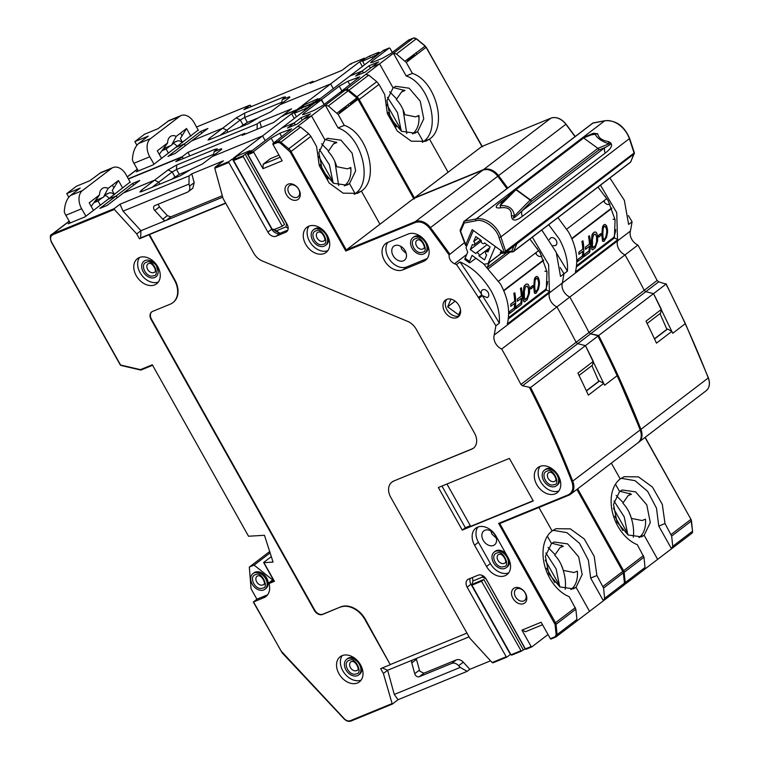 <?xml version="1.0" encoding="UTF-8"?>
<svg xmlns="http://www.w3.org/2000/svg" width="759" height="759" viewBox="0 0 759 759"><rect width="100%" height="100%" fill="white"/><g stroke="black" fill="none" stroke-linecap="round" stroke-linejoin="round"><path stroke-width="1.14" d="M597.997 187.065L608.234 200.793L615.084 219.816L614.382 237.994L576.394 266.988M609.951 204.048L609.401 204.361C607.38 204.883 605.606 203.991 604.069 201.685M637.911 245.062L625.018 254.91A10.55 7.656 52.6 0 1 618.851 249.113A10.55 7.656 52.6 0 1 617.56 240.859L630.444 231.021A10.55 7.656 -127.4 0 0 631.735 239.275A10.55 7.656 -127.4 0 0 637.911 245.062A792.595 574.942 52.6 0 1 657.123 280.469L658.717 281.826L666.023 284.103L653.518 293.657L672.721 333.267L685.225 323.723L672.721 333.267A801.732 581.574 -127.4 0 0 671.857 331.398L656.469 343.144A801.732 581.574 -127.4 0 0 646.004 321.152L661.393 309.397A801.732 581.574 -127.4 0 0 653.518 293.657L645.833 291.665L658.717 281.826M630.568 494.612L629.78 493.217M616.166 495.456L623.234 502.667M614.771 516.262L622.807 530.579M168.451 153.166L166.126 149.011L170.452 145.709M162.17 150.633L166.126 149.011M289.758 97.342L289.426 96.744L289.9 97.228L280.28 104.571L330.658 83.917L333.315 88.661L330.658 83.917L359.709 61.735L364.5 59.771L362.584 61.242L378.893 53.87L349.842 76.042L362.318 70.929L363.4 72.864L362.318 70.929L369.054 65.786L378.646 61.849L371.91 66.991L379.585 63.841L413.285 38.13L408.456 40.113L391.141 53.329L382.498 58.234L372.906 62.172L370.62 62.674L371.957 61.194L372.574 62.304M369.054 65.786L370.383 68.158M362.584 61.242L364.576 64.8M386.862 104.505L401.302 130.244M372.84 58.49L372.176 57.304M374.102 55.834L374.766 57.02M419.053 117.702L418.019 115.861M403.02 109.59L406.777 133.584M643.784 569.895L645.036 567.466L643.964 557.21L637.304 544.677A36.925 24.943 -112.3 0 1 612.731 513.426A36.925 24.943 -112.3 0 1 620.207 478.948L611.327 463.142L620.207 478.948L624.107 476.709L638.452 476.87L652.408 487.022L662.313 504.374L665.007 523.53L671.668 536.063L672.74 546.319L671.497 548.748L658.774 526.082L656.488 508.16L647.664 491.386L635.046 480.675L621.118 478.303M658.774 526.082L665.007 523.53M692.521 530.826L691.762 533.368L644.609 569.278M619.6 491.538L622.276 490.001L635.672 491.879L646.782 504.868L650.283 522.543L644.163 535.313L657.636 559.326L644.163 535.313L641.488 536.85L628.082 534.972L616.972 521.983L613.481 504.308L619.6 491.538L615.483 484.195L619.6 491.538M638.974 537.562A25.322 17.106 67.7 0 0 639.363 537.277A25.322 17.106 -112.3 0 0 645.463 519.165L642.105 520.541L631.384 518.388C629.695 512.448 626.849 507.382 622.854 503.189L628.12 495.618L631.479 494.242L619.98 491.263M639.363 537.277L644.163 535.313L639.363 537.277M629.553 513.274L629.477 513.302A35.161 23.757 -112.3 0 1 633.31 537.258M599.771 248.022L600.217 248.81M610.483 239.844L608.158 242.747M615.577 231.438L615.226 232.501M612.219 238.516L609.894 241.419M609.885 177.986L624.353 200.338L628.623 224.446L632.086 221.799A801.732 581.574 52.6 0 0 628.348 215.584M665.738 283.638L666.023 284.103A801.732 581.574 52.6 0 1 685.225 323.723A801.732 581.574 -127.4 0 1 708.261 377.963L708.109 377.754M548.71 224.692L559.364 239.113C565.493 250.65 568.187 261.333 567.438 271.143L563.975 273.79L562.343 283.012L617.56 240.859A10.55 7.656 -127.4 0 0 625.018 254.91L569.8 297.054A792.595 574.942 52.6 0 1 589.012 332.461L644.23 290.308A792.595 574.942 -127.4 0 0 627.57 259.426A792.595 574.942 -127.4 0 0 625.018 254.91A792.595 574.942 52.6 0 1 644.23 290.308L657.123 280.469M644.23 290.308L645.833 291.665L644.23 290.308M557.941 217.643L568.595 232.064C576.204 246.096 578.472 259.417 575.407 272.026L617.93 239.569L617.56 240.859L616.725 212.586L600.464 185.187M630.444 231.021L632.086 221.799M604.97 196.458L605.473 196.306M613.025 219.19L615.065 219.655M424.907 45.995L426.074 47.314L406.255 62.447L412.393 73.376C435.922 81.071 447.914 127.18 429.49 139.106L425.59 141.345L411.245 141.183L397.289 131.032L387.384 113.679L384.69 94.533L378.997 84.382L376.739 81.678L368.732 75.113L365.734 74.42L379.585 63.841L393.067 87.854L395.733 86.317L409.139 88.196L420.249 101.184L423.75 118.859L417.63 131.63L412.83 133.603C417.488 129.761 419.518 123.717 418.93 115.482L415.571 116.858L404.851 114.704C403.152 108.765 400.306 103.698 396.321 99.505L401.587 91.934L404.936 90.558L393.447 87.579M404.092 90.017L401.587 91.934M412.441 133.878L417.63 131.63L423.256 141.658L429.49 139.106L448.085 172.236L475.21 151.534M422.346 142.312L423.256 141.658C441.681 129.742 429.689 83.632 406.16 75.938L393.437 53.272L396.445 53.965L406.255 62.447M409.186 40.426L408.456 40.113L409.186 40.426M425.078 46.138L405.126 61.09M406.16 75.938L412.393 73.376M407.725 61.327L407.46 60.853L414.765 55.265L415.334 55.511M416.957 54.278L416.084 52.722M371.957 61.194L389.272 47.978L389.993 48.291L389.272 47.978L383.513 50.341L384.234 50.654L383.513 50.341L380.05 52.988L376.787 53.775L378.713 52.305L369.121 56.242L369.851 56.555L369.121 56.242L360.857 60.853L364.32 58.215L350.411 63.917L350.981 64.297L350.411 63.917L341.948 70.378L310.289 83.367L312.983 81.308L243.895 109.647L249.664 105.235L251.504 106.526M249.749 105.188L196.534 127.019L249.664 105.235L250.546 105.482M379.443 52.627L378.713 52.305L379.642 52.988M365.051 58.528L364.32 58.215L365.088 58.604M312.983 81.308L313.505 82.048M389.993 48.291L392.318 52.428M389.623 91.773L396.701 98.983M401.312 131.146L397.498 112.721L387.451 97.342M359.709 61.735L362.366 66.479M388.238 112.579L396.274 126.895M413.892 199.038L414.414 197.938L448.085 172.236L429.49 139.106L423.256 141.658L417.63 131.63L414.955 133.176L401.549 131.288L390.439 118.3L386.938 100.624L393.067 87.854L379.585 63.841L371.91 66.991L365.174 72.133L355.582 76.071L362.318 70.929L349.842 76.042L320.791 98.224L315.981 100.197L317.907 98.727L301.598 106.089L330.658 83.917L280.28 104.571L270.659 111.915L259.142 117.322L248.572 123.689L210.196 139.438L208.023 140.017L209.247 138.461L222.719 128.186L191.534 140.975L175.177 153.46L167.986 156.411L184.333 143.925L176.183 147.265L184.333 143.925L200.689 131.44L207.89 128.489L191.534 140.975L222.719 128.186L236.182 117.901L244.825 112.996L283.202 97.256L285.498 96.886L282.234 99.695L281.542 103.717M289.426 96.744L282.234 99.695M258.553 117.768L247.339 122.37L239.759 127.313M244.825 112.996L244.607 117.503L281.788 102.256M247.339 122.37L244.607 117.503L240.29 119.96L236.182 117.901M220.091 135.377L226.818 130.235L222.719 128.186L226.818 130.235L240.29 119.96L243.013 124.827M226.818 130.235L227.899 132.17L226.818 130.235M200.689 131.44L201.685 133.223M184.333 143.925L185.338 145.7L184.333 143.925M171.932 144.58L173.356 143.498M198.213 130.074L153.09 164.893L136.307 171.781L138.043 170.452M613.395 508.188L627.845 533.928M627.854 534.82L624.211 516.832L613.984 501.016M242.292 125.377L242.823 126.051M671.857 331.398L667.588 329.017L666.886 329.302L660.007 313.628M190.803 136.108L186.543 128.508L176.221 136.383A10.55 7.125 67.7 0 0 171.325 135.984A10.55 7.125 67.7 0 0 167.616 142.958L157.293 150.832L161.563 158.432M154.001 164.2L149.76 156.771A14.07 9.506 -112.3 0 1 150.557 138.603L179.627 116.412A14.07 9.506 -112.3 0 1 181.116 115.558L169.039 120.51L157.91 128.755L144.476 134.267L134.855 141.61L148.29 136.098L138.565 143.527C134.846 146.876 132.787 152.341 132.398 159.902A14.07 9.506 -112.3 0 0 133.935 163.27L138.318 170.955M181.116 115.558A14.07 9.506 -112.3 0 1 194.228 122.835L198.355 130.339M181.999 135.87L180.49 133.129M134.855 141.61L136.876 145.206M176.221 136.383L171.506 145.282L165.272 147.834A10.55 7.125 67.7 0 0 164.712 146.914M159.276 154.371L167.616 142.958M186.543 128.508L180.357 138.517L182.54 142.417M172.91 142.929L176.505 141.459A7.03 4.753 -112.3 0 1 177.255 141.032A7.03 4.753 -112.3 0 1 182.283 142.607M177.151 146.534A7.03 4.753 67.7 0 0 172.663 143.366M526.917 304.757L526.755 303.761M549.412 239.493L550.911 237.719C552.931 237.197 554.706 238.089 556.243 240.394C557.391 242.861 557.087 244.607 555.341 245.622L553.102 245.631M555.949 245.271L555.341 245.622M478.36 297.452L481.823 294.815C480.77 292.395 481.092 290.697 482.8 289.71C484.821 289.188 486.595 290.08 488.132 292.386C489.28 294.853 488.976 296.598 487.231 297.613L482.373 295.659L478.91 298.306L478.36 297.452A801.732 581.574 -127.4 0 0 456.51 264.587L459.973 261.94C472.25 267.206 482.677 276.931 491.253 291.105C497.382 302.642 500.077 313.325 499.337 323.135L495.874 325.782L494.232 335.004L549.45 292.851A10.55 7.656 -127.4 0 0 556.907 306.902A792.595 574.942 52.6 0 1 576.128 342.3L589.012 332.461A792.595 574.942 -127.4 0 0 572.352 301.57A792.595 574.942 -127.4 0 0 569.8 297.054A10.55 7.656 52.6 0 1 562.343 283.012A10.55 7.656 -127.4 0 0 563.633 291.266A10.55 7.656 -127.4 0 0 569.8 297.054L556.907 306.902A10.55 7.656 52.6 0 1 550.74 301.105A10.55 7.656 52.6 0 1 549.45 292.851L548.615 264.578L532.353 237.178M357.593 98.907L350.506 104.325L350.468 105.027M317.907 98.727L318.211 99.277M527.885 271.959L528.359 272.083M528.273 272.149L527.277 272.424M526.936 272.69L526.404 273.572M345.772 89.932A0.702 0.474 -112.3 0 1 345.943 89.534L365.734 74.42M340.952 91.839A0.702 0.474 -112.3 0 1 341.123 91.516L359.775 76.82L347.888 81.26L349.89 84.818M321.892 100.283L321.161 99.97L324.207 104.419L321.892 100.283A0.702 0.474 -112.3 0 1 321.93 99.382L339.245 86.165L347.888 81.26M301.778 107.645L301.74 108.546L301.01 108.233L292.756 112.844L296.219 110.197L296.94 110.52A0.702 0.474 -112.3 0 1 296.987 109.619L300.45 106.972L303.704 106.175L301.778 107.645L311.38 103.708L319.634 99.097L316.171 101.744A0.702 0.474 67.7 0 0 316.01 102.076M221.656 149.324L221.324 148.736L221.799 149.219L212.178 156.563L262.548 135.899L265.214 140.652L262.548 135.899L291.598 113.727L296.399 111.763L294.473 113.224L304.065 109.296L310.792 105.852L281.731 128.034L294.207 122.92L295.289 124.855L294.207 122.92L300.943 117.778L310.535 113.841L303.799 118.983L311.475 115.833L324.956 139.846L327.632 138.309L341.028 140.187L352.138 153.176L355.639 170.851L349.519 183.621L355.146 193.649C373.57 181.733 361.578 135.624 338.049 127.929L325.336 105.254L345.174 90.122L340.355 92.105L341.076 92.418L340.355 92.105L323.03 105.321L314.387 110.226L304.795 114.163L302.509 114.666L303.847 113.186L321.161 99.97L315.402 102.332L316.133 102.645L315.402 102.332L311.94 104.979L308.685 105.767L310.611 104.296L311.541 104.979L311.38 103.708M313.97 103.433L313.296 102.247M315.649 102.218L315.222 101.459M301.788 106.962L302.054 107.436M300.45 106.972L301.124 108.176M283.069 115.321L282.87 116.288L282.301 115.909L273.838 122.37L242.178 135.358L244.872 133.299L175.784 161.629L181.562 157.227L182.445 157.474L182.331 156.639L188.099 152.236L257.187 123.897L259.872 121.848L291.541 108.86L283.069 115.321L296.987 109.619M259.872 121.848L261.419 127.465M257.13 129.22L257.187 123.897M188.099 152.236L189.731 155.918M183.393 158.517L182.445 157.474L183.393 158.517M174.2 178.251L173.849 177.625M347.983 104.714L348.846 106.269L347.983 104.714M647.133 323.457L660.577 313.192L661.393 309.397M667.588 329.017L654.533 338.979M666.886 329.302L654.448 338.799M653.518 293.657L598.68 335.506L590.616 333.818L645.833 291.665L653.518 293.657M589.012 332.461L590.616 333.818L589.012 332.461M483.379 263.648L500.485 284.056C508.094 298.088 510.361 311.408 507.297 324.017L549.82 291.56L549.45 292.851L562.343 283.012L563.975 273.79A801.732 581.574 -127.4 0 0 560.237 267.576A801.732 581.574 52.6 0 1 563.975 273.79L560.512 276.437L556.243 252.33L541.774 229.977M567.438 271.143A801.732 581.574 -127.4 0 0 556.745 253.61M617.93 239.569L614.382 237.994M426.074 47.314L482.477 146.848L481.756 146.534L472.904 153.29M358.314 99.998L356.284 97.56M543.008 292.006L542.486 291.75M522.553 276.513L523.074 275.631M523.435 275.356L524.422 275.081M606.792 232.69L605.739 237.558L604.373 239.559L603.329 239.398L602.883 235.679A45.853 33.263 -127.4 0 0 602.855 233.203L603.225 228.431L604.268 226.467L605.625 226.59L606.764 230.214A45.853 33.263 52.6 0 1 606.792 232.69M607.494 229.294A45.853 33.263 52.6 0 1 607.542 232.472L606.583 237.225L604.031 241.371L602.665 241.182L602.124 236.609A45.853 33.263 -127.4 0 0 602.086 233.421L602.561 227.377L603.965 224.73L604.932 224.389L606.479 225.556L607.494 229.294M598.823 237.007A45.853 33.263 -127.4 0 0 598.737 235.243L600.843 233.639A45.853 33.263 52.6 0 1 600.919 235.394L598.823 237.007M595.246 234.057L596.498 236.514A45.711 33.159 52.6 0 1 596.555 241.817L595.341 245.736L592.931 247.576M596.612 236.495A45.853 33.263 52.6 0 1 596.678 241.808L595.464 245.717L593.604 247.462L592.703 247.178L592.466 245.015A45.853 33.263 -127.4 0 0 592.399 239.711L593.5 235.072L595.36 234.047L596.498 236.514M595.246 247.776L592.532 249.844L591.707 248.591L591.565 245.707A45.853 33.263 -127.4 0 0 591.498 240.404L591.982 235.062L594.344 232.074L595.891 232.083L596.716 233.013L597.513 235.812A45.853 33.263 52.6 0 1 597.58 241.115L595.246 247.776M588.633 236.438A45.853 33.263 52.6 0 1 589.496 244.123L585.597 247.102A45.853 33.263 52.6 0 1 585.597 249.227L589.506 246.248A45.853 33.263 52.6 0 1 589.098 250.897L584.591 254.341A45.853 33.263 52.6 0 1 584.193 256.523L589.601 252.386A45.853 33.263 52.6 0 0 589.534 235.745L588.633 236.438M582.02 241.485A45.853 33.263 52.6 0 1 582.884 249.17L578.975 252.149A45.853 33.263 52.6 0 1 578.984 254.274L582.884 251.295A45.853 33.263 52.6 0 1 582.485 255.954L577.979 259.388A45.853 33.263 52.6 0 1 577.58 261.57L582.988 257.434A45.853 33.263 52.6 0 0 582.921 240.802L582.02 241.485M566.821 229.085L606.887 198.497M604.97 226.258L606.356 228.241L606.65 230.233A45.711 33.159 52.6 0 1 606.678 232.709L605.606 237.576L603.547 239.787M603.898 241.39L602.532 241.201L602.01 236.618A45.711 33.159 -127.4 0 0 601.972 233.44L602.447 227.396L603.016 225.784L604.847 224.417M598.813 236.931L598.699 237.017A45.711 33.159 -127.4 0 0 598.623 235.262L600.73 233.649A45.711 33.159 52.6 0 1 600.73 233.725M593.083 249.654L591.944 249.597L591.441 245.717A45.711 33.159 -127.4 0 0 591.384 240.413L592.343 233.933L594.231 232.093L595.777 232.093M585.597 249.151L585.474 249.246A45.711 33.159 -127.4 0 0 585.474 247.121L589.382 244.132A45.711 33.159 -127.4 0 0 588.519 236.457L589.42 235.764A45.711 33.159 52.6 0 1 589.43 235.821M584.212 256.419L584.06 256.542A45.711 33.159 -127.4 0 0 584.458 254.36L588.975 250.916A45.711 33.159 -127.4 0 0 589.382 246.333M578.984 254.199L578.861 254.293A45.711 33.159 -127.4 0 0 578.861 252.168L582.77 249.18A45.711 33.159 -127.4 0 0 581.906 241.504L582.808 240.812A45.711 33.159 52.6 0 1 582.817 240.869M577.599 261.466L577.447 261.589A45.711 33.159 -127.4 0 0 577.846 259.407L582.362 255.963A45.711 33.159 -127.4 0 0 582.77 251.381M576.536 265.754L613.832 237.282A45.711 33.159 52.6 0 0 615.71 229.616M611.849 208.345L571.916 238.829M604.468 200.348A5.626 4.08 -127.4 0 0 604.297 201.505M611.669 208.004L571.764 238.468M553.254 484.897L554.174 484.631C561.081 484.422 553.007 467.667 547.6 470.988L546.67 471.254C540.18 473.512 546.594 486.585 553.254 484.897M552.751 469.242A9.848 7.144 -127.4 0 0 545.417 469.385L544.45 470.115A9.848 7.144 52.6 0 1 557.144 475.191A9.848 7.144 52.6 0 1 556.404 485.769A9.848 7.144 52.6 0 1 543.71 480.694A9.848 7.144 52.6 0 1 544.45 470.115M556.404 485.769L557.362 485.039A9.848 7.144 -127.4 0 0 559.43 477.999M575.683 621.887L576.925 619.458L575.853 609.202L569.193 596.669A36.925 24.943 -112.3 0 1 544.62 565.417A36.925 24.943 -112.3 0 1 552.097 530.939L538.937 507.486L552.097 530.939L555.996 528.7L570.341 528.862L584.297 539.013L594.212 556.366L596.897 575.512L603.566 588.054L604.629 598.31L603.386 600.739L590.663 578.073L588.377 560.151L579.563 543.378L566.935 532.666L553.007 530.294M590.663 578.073L596.897 575.512M624.41 582.817L623.651 585.36L576.498 621.27M551.489 543.529L554.165 541.992L567.571 543.871L578.681 556.859L582.172 574.535L576.053 587.305L589.534 611.318L576.053 587.305L573.377 588.842L559.981 586.963L548.871 573.975L545.37 556.3L551.489 543.529L547.372 536.186L551.489 543.529M562.457 546.603L561.669 545.209M548.055 547.438L555.123 554.658M546.66 568.244L554.696 582.57M545.285 560.18L559.734 585.92M559.744 586.811L556.1 568.823L545.882 553.007M561.442 565.256L561.366 565.294A35.161 23.757 -112.3 0 1 565.199 589.25M570.872 589.553A25.322 17.106 67.7 0 0 571.261 589.269A25.322 17.106 -112.3 0 0 577.352 571.157L573.994 572.533L563.273 570.379C561.584 564.44 558.738 559.374 554.744 555.18L560.009 547.609L563.368 546.224L551.869 543.245M571.261 589.269L576.053 587.305L571.261 589.269M294.473 113.224L296.465 116.791M318.752 156.496L333.201 182.236M304.729 110.482L304.065 109.296M305.991 107.825L306.655 109.011M350.943 169.693L349.908 167.843M334.909 161.582L338.666 185.566M300.943 117.778L302.272 120.15M344.33 185.87L349.519 183.621L344.719 185.585C349.377 181.743 351.417 175.708 350.819 167.473L347.461 168.849L336.74 166.695C335.042 160.756 332.205 155.69 328.211 151.496L333.476 143.925L336.835 142.55L325.336 139.571M335.981 142.009L333.476 143.925M357.935 99.325L338.153 114.429L344.292 125.368C367.811 133.062 379.804 179.171 361.388 191.097L379.974 224.228L407.109 203.516M354.235 194.304L361.388 191.097L357.489 193.336L343.144 193.175L329.188 183.023L319.273 165.671L316.588 146.515L310.886 136.373L308.628 133.66L300.63 127.104L297.632 126.411L325.336 105.254L328.334 105.956L338.153 114.429M356.796 97.987L337.024 113.082M338.049 127.929L344.292 125.368M339.615 113.319L339.349 112.835L346.654 107.256L347.224 107.503M301.74 108.546L301.01 108.233L310.611 104.296L311.332 104.609M100.349 205.158L98.015 201.002L102.351 197.701M94.059 202.625L98.015 201.002M69.932 222.444L68.196 223.772L84.989 216.884L108.072 199.256L116.231 195.917L108.072 199.256L130.102 182.065M103.822 196.572L105.245 195.49M181.638 157.179L128.423 179.01L181.562 157.227L182.445 157.474M244.872 133.299L245.404 134.03M282.87 116.288L282.301 115.909L296.219 110.197L296.94 110.52M321.522 143.764L328.59 150.975M333.21 183.137L329.387 164.712L319.34 149.333M291.598 113.727L294.264 118.47M320.127 164.57L328.163 178.887M466.709 254.483L454.537 263.771C450.694 261.808 448.882 258.847 449.1 254.891L429.641 228.241C425.144 222.909 420.391 220.983 415.382 222.482L345.781 251.03L346.313 249.929L379.974 224.228L361.388 191.097L355.146 193.649L349.519 183.621L346.844 185.158L333.438 183.28L322.328 170.291L318.837 152.616L324.956 139.846L311.475 115.833L303.799 118.983L297.073 124.125L287.471 128.062L294.207 122.92L281.731 128.034L252.681 150.206L247.87 152.179L249.796 150.718L240.214 154.646L233.497 158.081L262.548 135.899L212.178 156.563L202.558 163.906L191.04 169.314L180.471 175.68L142.085 191.42L139.922 192.008L141.136 190.452L154.608 180.177L123.423 192.966L107.076 205.442L99.875 208.393L132.578 183.431L139.779 180.481L123.423 192.966L154.608 180.177L168.071 169.893L176.724 164.988L215.101 149.248L217.387 148.878L214.123 151.686L213.431 155.709M190.443 169.76L179.228 174.361L171.648 179.295M176.724 164.988L176.505 169.494L213.687 154.248M179.228 174.361L176.505 169.494L172.179 171.951L168.071 169.893M151.98 187.369L158.716 182.226L154.608 180.177L158.716 182.226L172.179 171.951L174.912 176.809M158.716 182.226L159.798 184.162L158.716 182.226M132.578 183.431L133.584 185.205M116.231 195.917L117.228 197.691L116.231 195.917M221.324 148.736L214.123 151.686M174.181 177.369L174.712 178.042M529.886 239.057L540.133 252.785L546.983 271.807L546.281 289.985L508.283 318.979M541.841 256.039L541.3 256.343C539.279 256.874 537.495 255.982 535.958 253.677M501.69 349.045A792.595 574.942 -127.4 0 1 504.242 353.561A792.595 574.942 -127.4 0 1 520.911 384.452L576.128 342.3L577.722 343.656L590.616 333.818L597.627 335.63L597.912 336.095L585.407 345.649L577.722 343.656L576.128 342.3A792.595 574.942 -127.4 0 0 559.459 311.418A792.595 574.942 -127.4 0 0 556.907 306.902L501.69 349.045A10.55 7.656 52.6 0 1 494.232 335.004M597.627 335.63L597.912 336.095A801.732 581.574 52.6 0 1 617.114 375.714L604.61 385.259L617.114 375.714A801.732 581.574 -127.4 0 1 640.15 429.955L708.261 377.963A14.07 10.199 -127.4 0 1 706.107 390.79L638.774 442.193A14.07 10.199 -127.4 0 0 640.919 429.366A801.732 581.574 -127.4 0 0 598.68 335.506M548.017 634.533L531.879 646.858A0.702 0.474 -112.3 0 1 531.148 646.545L521.936 630.131L541.129 622.257L550.341 638.67L555.161 636.697L556.138 634.752L555.076 624.496L498.625 523.387L568.225 494.849A0.702 0.474 67.7 0 0 568.956 495.162A14.07 10.199 -127.4 0 0 570.664 494.185A14.07 10.199 -127.4 0 0 572.808 481.358A801.732 581.574 -127.4 0 0 530.579 387.498L585.407 345.649L604.61 385.259A801.732 581.574 -127.4 0 0 603.747 383.39L588.358 395.135A801.732 581.574 -127.4 0 0 577.893 373.143L593.282 361.388A801.732 581.574 -127.4 0 0 585.407 345.649L577.722 343.656L522.505 385.8L520.911 384.452M536.86 248.44L537.372 248.297M544.915 271.181L546.954 271.646M547.476 283.43L547.125 284.492M544.108 290.507L541.784 293.41M531.661 300.014L532.106 300.801M542.372 291.836L540.047 294.739M503.027 566.821L503.957 566.556C510.864 566.347 502.79 549.592 497.382 552.913L496.452 553.178C489.963 555.427 496.377 568.51 503.027 566.821M505.892 553.681A9.848 7.144 -127.4 0 0 495.191 551.309L494.232 552.04A9.848 7.144 52.6 0 1 506.917 557.115A9.848 7.144 52.6 0 1 506.177 567.694A9.848 7.144 52.6 0 1 493.492 562.618A9.848 7.144 52.6 0 1 494.232 552.04M506.177 567.694L507.145 566.964A9.848 7.144 -127.4 0 0 509.213 559.924M421.624 252.443L422.554 252.178C429.461 251.969 421.378 235.214 415.97 238.535L415.05 238.8C408.56 241.058 414.964 254.132 421.624 252.443M421.122 236.789A9.848 7.144 -127.4 0 0 413.788 236.931L412.82 237.662A9.848 7.144 52.6 0 1 425.514 242.738A9.848 7.144 52.6 0 1 424.774 253.316A9.848 7.144 52.6 0 1 412.08 248.25A9.848 7.144 52.6 0 1 412.82 237.662M424.774 253.316L425.733 252.586A9.848 7.144 -127.4 0 0 427.81 245.546M603.747 383.39L599.477 381.009L598.775 381.293L591.897 365.62M322.214 244.607L323.135 244.341C330.042 244.132 321.968 227.377 316.56 230.698L315.63 230.964C309.15 233.212 315.554 246.296 322.214 244.607M321.712 228.943A9.848 7.144 -127.4 0 0 314.378 229.095L313.41 229.825A9.848 7.144 52.6 0 1 326.104 234.901A9.848 7.144 52.6 0 1 325.364 245.48A9.848 7.144 52.6 0 1 312.67 240.404A9.848 7.144 52.6 0 1 313.41 229.825M325.364 245.48L326.323 244.74A9.848 7.144 -127.4 0 0 328.4 237.709M261.76 588.367L262.69 588.102C269.597 587.893 261.523 571.138 256.115 574.459L255.185 574.724C248.696 576.982 255.109 590.056 261.76 588.367M264.91 589.24L265.878 588.51A9.848 7.144 -127.4 0 0 266.618 577.931A9.848 7.144 -127.4 0 0 253.923 572.855L252.965 573.586A9.848 7.144 52.6 0 1 265.65 578.662A9.848 7.144 52.6 0 1 264.91 589.24A9.848 7.144 52.6 0 1 252.225 584.174A9.848 7.144 52.6 0 1 252.965 573.586M122.692 188.099L118.432 180.5L108.11 188.374A10.55 7.125 67.7 0 0 103.215 187.976A10.55 7.125 67.7 0 0 99.505 194.94L89.192 202.824L93.452 210.423M85.9 216.192L81.659 208.763A14.07 9.506 -112.3 0 1 82.446 190.594L111.526 168.403A14.07 9.506 -112.3 0 1 113.006 167.549L100.928 172.502L89.799 180.746L76.374 186.259L66.754 193.602L80.179 188.09L70.454 195.518C66.735 198.867 64.676 204.323 64.287 211.894A14.07 9.506 -112.3 0 0 65.824 215.262L70.217 222.937M113.006 167.549A14.07 9.506 -112.3 0 1 126.117 174.826L130.254 182.331M113.888 187.852L112.379 185.12M66.754 193.602L68.775 197.198M108.11 188.374L103.395 197.264L97.161 199.826A10.55 7.125 67.7 0 0 96.602 198.905M91.175 206.363L99.505 194.94M118.432 180.5L112.247 190.509L114.429 194.408M104.808 194.921L108.404 193.45A7.03 4.753 -112.3 0 1 109.144 193.023A7.03 4.753 -112.3 0 1 114.173 194.598M109.04 198.526A7.03 4.753 67.7 0 0 104.552 195.357M151.212 318.666A3.52 2.372 -112.3 0 1 151.259 319.387M150.016 315.478L150.538 316.693M152.739 275.972L153.669 275.707C160.576 275.498 152.493 258.743 147.085 262.064L146.164 262.329C139.675 264.578 146.079 277.661 152.739 275.972M156.629 266.267A9.848 7.144 52.6 0 1 154.694 277.528A9.848 7.144 52.6 0 1 143.195 271.769A9.848 7.144 52.6 0 1 145.14 260.508A9.848 7.144 52.6 0 1 156.629 266.267M446.681 299.397A10.55 7.656 -127.4 0 0 446.918 309.7A10.55 7.656 -127.4 0 0 459.252 315.858M459.005 305.554A10.55 7.656 52.6 0 1 458.208 316.892A10.55 7.656 52.6 0 1 444.613 311.456A10.55 7.656 52.6 0 1 445.41 300.118A10.55 7.656 52.6 0 1 459.005 305.554M495.219 535.399A8.795 6.376 52.6 0 1 495.067 544.393A8.795 6.376 52.6 0 1 483.227 540.313A8.795 6.376 52.6 0 1 484.46 530.494A8.795 6.376 52.6 0 1 495.219 535.399M490.807 530.93L491.889 534.042L496.32 538.15M298.866 189.503A9.146 6.632 52.6 0 1 297.063 199.959A9.146 6.632 52.6 0 1 286.39 194.617A9.146 6.632 52.6 0 1 288.192 184.152A9.146 6.632 52.6 0 1 298.866 189.503M288.989 193.147A7.03 5.104 -127.4 0 0 298.05 196.771A7.03 5.104 -127.4 0 0 298.581 189.209A7.03 5.104 -127.4 0 0 289.521 185.585A7.03 5.104 -127.4 0 0 288.989 193.147M525.399 593.177A9.146 6.632 52.6 0 1 523.596 603.642A9.146 6.632 52.6 0 1 512.923 598.301A9.146 6.632 52.6 0 1 514.725 587.836A9.146 6.632 52.6 0 1 525.399 593.177M515.522 596.83A7.03 5.104 -127.4 0 0 524.583 600.445A7.03 5.104 -127.4 0 0 525.114 592.893A7.03 5.104 -127.4 0 0 516.054 589.269A7.03 5.104 -127.4 0 0 515.522 596.83M405.126 250.755A8.795 6.376 52.6 0 1 404.974 259.758A8.795 6.376 52.6 0 1 393.134 255.679A8.795 6.376 52.6 0 1 394.357 245.859A8.795 6.376 52.6 0 1 405.126 250.755M400.714 246.296L401.796 249.407L406.226 253.515M408.238 234.019A15.825 11.48 52.6 0 1 426.71 243.269A15.825 11.48 52.6 0 1 425.514 260.271A15.825 11.48 52.6 0 1 423.588 261.371L402.963 269.834A15.825 11.48 52.6 0 1 385.278 261.874A15.825 11.48 52.6 0 1 385.686 243.573A15.825 11.48 52.6 0 1 387.612 242.472L408.238 234.019M327.29 235.432A15.825 11.48 52.6 0 1 326.104 252.434A15.825 11.48 52.6 0 1 305.706 244.284A15.825 11.48 52.6 0 1 306.902 227.273A15.825 11.48 52.6 0 1 327.29 235.432M309.036 226.087A15.825 11.48 -127.4 0 0 309.558 241.343A15.825 11.48 -127.4 0 0 327.812 250.679M558.33 475.722A15.825 11.48 52.6 0 1 557.144 492.724A15.825 11.48 52.6 0 1 536.746 484.574A15.825 11.48 52.6 0 1 537.941 467.572A15.825 11.48 52.6 0 1 558.33 475.722M540.076 466.387A15.825 11.48 -127.4 0 0 540.598 481.633A15.825 11.48 -127.4 0 0 558.852 490.969M487.838 297.262L487.231 297.613M158.214 204.18L159.409 206.96L167.369 215.66L170.822 216.827L222.302 195.708M222.71 197.179L166.212 220.347A3.52 2.552 52.6 0 1 162.749 219.19L154.789 210.49A3.52 2.552 52.6 0 1 154.143 209.598A3.52 2.552 52.6 0 1 154.409 205.812A3.52 2.552 52.6 0 1 154.836 205.575L187.369 192.226A7.03 5.104 -127.4 0 0 188.223 191.742A7.03 5.104 -127.4 0 0 189.57 186.164L189 184.076L123.043 211.135L140.956 230.708L140.614 237.918L139.457 238.8L149.438 234.569L174.779 279.739A21.1 15.303 52.6 0 1 173.194 302.414A21.1 15.303 52.6 0 1 172.995 302.556M360.572 664.903A15.825 11.48 52.6 0 1 359.377 681.905A15.825 11.48 52.6 0 1 338.988 673.755A15.825 11.48 52.6 0 1 340.174 656.744A15.825 11.48 52.6 0 1 360.572 664.903M342.318 655.558A15.825 11.48 -127.4 0 0 342.831 670.814A15.825 11.48 -127.4 0 0 361.085 680.149M157.825 266.798A15.825 11.48 52.6 0 1 156.629 283.8A15.825 11.48 52.6 0 1 136.231 275.65A15.825 11.48 52.6 0 1 137.426 258.639A15.825 11.48 52.6 0 1 157.825 266.798M139.561 257.453A15.825 11.48 -127.4 0 0 140.083 272.709A15.825 11.48 -127.4 0 0 158.337 282.044M416.245 658.518L419.755 671.155L423.854 673.214L456.387 659.865C458.702 659.116 461.007 659.894 463.303 662.19L469.821 669.315L467.127 671.373L460.229 667.408L458.683 665.719A7.03 5.104 -127.4 0 0 451.766 663.394L419.243 676.734A3.52 2.552 52.6 0 1 415.135 674.675A3.52 2.552 52.6 0 1 414.727 673.688L411.767 662.939A3.52 2.552 52.6 0 1 412.441 660.15A3.52 2.552 52.6 0 1 412.868 659.903L469.062 636.858M579.022 375.449L592.475 365.183L593.282 361.388M599.477 381.009L586.422 390.97M598.775 381.293L586.337 390.79M530.579 387.498L522.505 385.8M568.225 494.849C572.732 492.449 573.946 488.075 571.897 481.737C559.478 449.954 545.351 418.579 529.516 387.621M345.781 251.03L290.204 151.99L280.175 142.986L277.794 142.426A0.702 0.474 -112.3 0 1 277.841 141.525L297.632 126.411M277.794 142.426L272.965 144.409A0.702 0.474 -112.3 0 1 273.012 143.508L291.665 128.812L279.786 133.252L281.779 136.81M249.796 150.718L250.109 151.269M279.113 232.709L274.91 230.793M280.166 157.227L263.212 164.181L270.517 158.603L278.989 155.13M263.212 164.181L262.993 168.688L253.781 152.274A0.702 0.474 -112.3 0 1 253.819 151.373L271.143 138.157L279.786 133.252M272.965 144.409L282.177 160.823L262.993 168.688M245.195 154.238L284.597 224.455L282.291 226.21L243.222 156.601L243.269 155.699L245.195 154.238L251.533 151.088L248.07 153.735A0.702 0.474 67.7 0 0 248.022 154.637L287.082 224.247A7.03 5.104 52.6 0 1 286.56 231.808A7.03 5.104 52.6 0 1 285.697 232.292L276.105 236.229A7.03 5.104 52.6 0 1 267.899 232.121L228.829 162.502A0.702 0.474 -112.3 0 1 228.876 161.601L232.339 158.963L233.943 159.428M233.677 158.954L235.603 158.166L233.677 159.637L233.63 160.538L272.699 230.148L282.291 226.21M525.351 648.831L521.319 651.184L520.598 650.871L510.997 654.808L511.727 655.121L510.997 654.808L471.937 585.198L474.242 583.434L483.844 579.496L481.529 581.261L471.937 585.198M521.319 651.184L481.529 581.261M523.245 649.713L483.844 579.496M482.307 575.474L482.477 577.068L472.876 580.996L472.506 577.485M470.238 578.415A7.03 5.104 -127.4 0 0 470.988 584.221L510.39 654.448L506.927 657.085A0.702 0.474 -112.3 0 1 506.206 656.772L467.136 587.162A7.03 5.104 52.6 0 1 467.667 579.601A7.03 5.104 52.6 0 1 468.521 579.117L478.123 575.18A7.03 5.104 52.6 0 1 486.329 579.288L525.389 648.907A0.702 0.474 67.7 0 0 526.12 649.22L531.717 646.924M525.162 648.926L485.921 578.624M482.477 577.068L485.76 578.709M467.136 587.162L470.988 584.221L472.326 584.221L472.876 580.996M472.326 584.221L472.591 584.696M392.014 482.069A14.07 10.199 52.6 0 1 392.204 481.918L391.824 482.212A14.07 10.199 52.6 0 0 390.762 497.335L469.745 638.072L492.136 662.541L493.018 662.797L506.775 657.152M506.206 656.772L492.136 662.541L493.018 662.797M467.127 671.373L398.048 699.703L392.27 704.115L383.39 673.489L387.621 670.254L412.868 659.903M382.299 667.948L387.621 670.254L394.272 694.457L460.229 667.408M383.39 673.489L380.657 668.622L390.259 664.685L364.908 619.524L365.297 619.23L390.259 664.685M340.668 606.896L322.537 614.467A7.03 5.104 52.6 0 1 314.321 610.35L151.107 319.501L151.487 319.207L314.71 610.065A7.03 5.104 -127.4 0 0 322.917 614.173L340.668 606.896A21.1 15.303 52.6 0 1 365.297 619.23M340.279 607.191A21.1 15.303 52.6 0 1 364.908 619.524M151.107 319.501A7.03 5.104 52.6 0 1 152.493 311.456L170.244 304.179A21.1 15.303 52.6 0 0 172.805 302.708A21.1 15.303 52.6 0 0 174.399 280.033L149.049 234.863M225.746 203.279L149.438 234.569M225.622 203.051L140.614 237.918M189 184.076L189.076 175.889L191.771 173.83L223.431 160.851L214.968 167.312L214.769 168.28L223.08 198.526L253.696 253.089A14.07 10.199 52.6 0 0 262.282 260.963L407.668 321.389A14.07 10.199 52.6 0 1 416.245 329.264L474.498 433.076A14.07 10.199 52.6 0 1 473.436 448.189A14.07 10.199 52.6 0 1 471.728 449.167L393.921 480.94L472.117 448.873A14.07 10.199 -127.4 0 0 473.635 448.038M392.204 481.918A14.07 10.199 52.6 0 1 393.921 480.94M391.824 482.212A14.07 10.199 52.6 0 1 393.532 481.234M390.638 664.4L466.946 633.101M151.828 311.807A7.03 5.104 -127.4 0 0 151.487 319.207M490.551 660.814L469.821 669.315M394.272 694.457L398.048 699.703M392.27 704.115L391.701 703.735L350.354 720.689A0.702 0.474 67.7 0 0 351.075 721.003L392.128 704.172M273.174 579.544L269.189 582.58L269.009 583.538A16.252 11.793 52.6 0 1 265.916 596.536A16.252 11.793 52.6 0 1 263.933 597.675L253.534 601.934L281.086 651.032L344.207 718.678C346.246 720.689 348.296 721.363 350.354 720.689M253.534 601.934L256.903 599.193L267.623 594.8M140.851 370.003L140.453 369.642L152.322 364.775L248.535 536.234L264.455 535.294L273.079 562.096L263.942 562.637L274.426 581.318L273.99 580.616L274.426 581.318L269.009 583.538M271.314 556.603L263.752 562.372M120.491 364.927L121.023 365.354M139.457 238.8L136.724 233.933L114.334 209.465L52.769 234.721C50.36 236.125 49.942 238.544 51.527 241.96L120.586 365.022L140.453 369.642A0.702 0.474 67.7 0 0 141.183 369.956L152.597 365.278L141.108 370.003M149.428 260.337L156.041 264.549L158.157 271.779M114.334 209.465L114.22 208.63L119.998 204.228L123.043 211.135M136.724 233.933L140.956 230.708L166.212 220.347L170.822 216.827M119.998 204.228L189.076 175.889M191.771 173.83L194.19 182.644L192.833 188.213L188.223 191.742M272.149 229.18L271.741 229.18A7.03 5.104 -127.4 0 0 279.957 233.288L287.841 230.062M232.339 158.963L271.741 229.18L267.899 232.121M276.105 236.229L279.957 233.288L276.371 230.821L285.963 226.884L288.173 228.402M276.371 230.821L273.088 229.171M286.703 223.563L285.963 226.884M286.513 223.668L247.111 153.451M449.1 254.891L464.489 242.605M357.963 99.306L413.646 198.526L414.376 198.839L413.646 198.526L404.794 205.281M477.572 259.417L475.77 258.288M495.874 325.782A801.732 581.574 -127.4 0 0 478.91 298.306M499.337 323.135A801.732 581.574 -127.4 0 0 482.373 295.659M481.823 294.815A801.732 581.574 -127.4 0 0 459.973 261.94M482.297 289.995L482.8 289.71M549.82 291.56L546.281 289.985M454.537 263.771L456.51 264.587M521.936 630.131L525.57 631.697L542.524 624.742M550.341 638.67A0.702 0.474 67.7 0 0 551.062 638.983L555.73 637.067M498.625 523.387L499.83 523.511L568.795 495.229M597.997 335.858L617.247 375.563L640.273 429.784C642.228 435.457 641.469 439.784 638.006 442.782L570.664 494.185L499.754 523.558L555.512 622.731L575.331 607.598M462.25 530.086L438.37 487.525L509.374 458.408L533.254 500.959L462.25 530.086L465.333 527.733L470.324 525.683M441.947 486.064L465.333 527.733M387.83 242.387A15.825 11.48 -127.4 0 0 390.098 260.299A15.825 11.48 -127.4 0 0 406.805 266.893L427.222 258.525M508.113 557.647A15.825 11.48 52.6 0 1 506.917 574.648A15.825 11.48 52.6 0 1 486.528 566.499L474.584 545.218A15.825 11.48 52.6 0 1 475.779 528.217A15.825 11.48 52.6 0 1 496.168 536.366L508.113 557.647M477.914 527.031A15.825 11.48 -127.4 0 0 478.436 542.277L490.371 563.558A15.825 11.48 -127.4 0 0 508.625 572.893M269.673 551.527L249.313 567.077L251.068 588.794L256.903 599.193M249.313 567.077L254.113 565.104L270.119 552.884M272.652 579.933L254.113 565.104M355.487 674.077L356.417 673.812C363.324 673.603 355.24 656.839 349.842 660.169L348.912 660.434C342.423 662.683 348.827 675.766 355.487 674.077M354.984 658.414A9.848 7.144 -127.4 0 0 347.65 658.565L346.692 659.296A9.848 7.144 52.6 0 1 359.377 664.372A9.848 7.144 52.6 0 1 358.637 674.95A9.848 7.144 52.6 0 1 345.943 669.874A9.848 7.144 52.6 0 1 346.692 659.296M358.637 674.95L359.595 674.21A9.848 7.144 -127.4 0 0 361.673 667.18M533.131 500.741L470.703 526.348L446.947 484.014M536.86 278.24L538.245 280.232L538.539 282.225A45.711 33.159 52.6 0 1 538.567 284.701L537.505 289.568L535.446 291.779M538.691 284.682L537.628 289.549L536.271 291.551L535.218 291.38L534.782 287.67A45.853 33.263 -127.4 0 0 534.744 285.194L535.114 280.413L536.167 278.458L537.524 278.581L538.653 282.206A45.853 33.263 52.6 0 1 538.691 284.682L538.567 284.701M539.393 281.285A45.853 33.263 52.6 0 1 539.431 284.464L538.482 289.217L535.93 293.363L534.554 293.173L534.023 288.6A45.853 33.263 -127.4 0 0 533.975 285.412L534.45 279.369L535.854 276.722L536.822 276.38L538.378 277.547L539.393 281.285M530.712 288.999A45.853 33.263 -127.4 0 0 530.626 287.234L532.733 285.631A45.853 33.263 52.6 0 1 532.818 287.386L530.712 288.999M527.144 286.048L528.387 288.505A45.711 33.159 52.6 0 1 528.444 293.809L527.23 297.727L524.83 299.568M528.501 288.486A45.853 33.263 52.6 0 1 528.568 293.79L526.708 298.534L524.953 299.549L524.355 297.006A45.853 33.263 -127.4 0 0 524.289 291.703L525.399 287.063L527.249 286.039L528.387 288.505M527.135 299.767L524.431 301.835L523.596 300.583L523.454 297.699A45.853 33.263 -127.4 0 0 523.387 292.395L523.871 287.054L526.234 284.065L527.78 284.075L528.606 285.004L529.403 287.803A45.853 33.263 52.6 0 1 529.469 293.107L527.135 299.767M513.909 293.477A45.853 33.263 52.6 0 1 514.782 301.162L510.873 304.141A45.853 33.263 52.6 0 1 510.873 306.266L514.782 303.287A45.853 33.263 52.6 0 1 514.374 307.936L509.868 311.38A45.853 33.263 52.6 0 1 509.469 313.562L514.887 309.425A45.853 33.263 52.6 0 0 514.811 292.784L513.909 293.477M535.797 293.382L534.421 293.192L533.9 288.61A45.711 33.159 -127.4 0 0 533.862 285.431L534.345 279.388L534.905 277.775L536.746 276.409M530.712 288.923L530.598 289.008A45.711 33.159 -127.4 0 0 530.513 287.253L532.619 285.64A45.711 33.159 52.6 0 1 532.628 285.716M524.972 301.646L523.833 301.589L523.34 297.708A45.711 33.159 -127.4 0 0 523.274 292.405L524.241 285.915L526.129 284.084L527.666 284.084M517.486 301.143L517.363 301.228A45.711 33.159 -127.4 0 0 517.372 299.103L521.272 296.124A45.711 33.159 -127.4 0 0 520.408 288.439L521.319 287.756A45.711 33.159 52.6 0 1 521.329 287.813M516.111 308.41L515.949 308.524A45.711 33.159 -127.4 0 0 516.357 306.351L520.864 302.907A45.711 33.159 -127.4 0 0 521.272 298.325M510.873 306.19L510.75 306.285A45.711 33.159 -127.4 0 0 510.75 304.16L514.659 301.171A45.711 33.159 -127.4 0 0 513.796 293.496L514.697 292.803M509.488 313.458L509.336 313.581A45.711 33.159 -127.4 0 0 509.744 311.399L514.251 307.955A45.711 33.159 -127.4 0 0 514.659 303.372M508.426 317.746L545.73 289.274A45.711 33.159 52.6 0 0 547.6 281.608M543.738 260.337L503.815 290.82M521.424 287.737L520.522 288.429A45.853 33.263 52.6 0 1 521.395 296.105L517.486 299.093A45.853 33.263 52.6 0 1 517.486 301.219L521.395 298.23A45.853 33.263 52.6 0 1 520.987 302.888L516.481 306.332A45.853 33.263 52.6 0 1 516.082 308.515L521.499 304.378A45.853 33.263 52.6 0 0 521.424 287.737L521.319 287.756M479.043 255.916L484.536 259.91L486.661 254.92A2.106 1.527 52.6 0 1 485.656 252.225A2.106 1.527 52.6 0 1 486.026 251.751A2.106 1.527 52.6 0 1 487.942 251.931L490.077 246.95L484.593 242.946A2.106 1.527 52.6 0 1 484.223 243.43A2.106 1.527 52.6 0 1 481.993 242.984A2.106 1.527 52.6 0 1 481.301 240.556L475.808 236.552L473.682 241.542A2.106 1.527 52.6 0 1 474.318 244.711A2.106 1.527 52.6 0 1 472.402 244.531L470.267 249.521L475.751 253.515A2.106 1.527 52.6 0 1 476.121 253.041A2.106 1.527 52.6 0 1 478.35 253.478A2.106 1.527 52.6 0 1 479.043 255.916L489.726 247.757M475.893 258.193L470.371 262.415A3.52 0.92 -53.9 0 1 469.366 262.766A3.52 0.92 -53.9 0 1 469.508 261.39L465.115 258.193L467.677 252.206L466.197 248.24A1.404 1.025 52.6 0 1 466.178 247.301L473.037 231.267A1.404 1.025 52.6 0 1 473.777 230.783M469.366 262.766L464.973 259.569A3.52 0.92 -53.9 0 1 465.115 258.193M494.906 246.172A1.404 1.025 52.6 0 1 494.982 247.254L488.122 263.288A1.404 1.025 52.6 0 1 487.506 263.762L484.138 264.198L472.07 255.403L469.508 261.39M498.71 281.077L538.776 250.489M487.325 267.121L489.289 262.538M473.72 230.745L473.037 231.267M478.066 238.193L473.682 241.542M481.178 241.191L470.267 249.521M494.982 247.254L495.665 246.732M460.58 310.289L458.626 314.843L447.658 306.854L450.96 299.131M447.658 306.854L455.144 301.133M536.357 252.339A5.626 4.08 -127.4 0 0 536.196 253.497M543.558 259.995L503.653 290.45M460.39 229.759A1.404 0.892 23.1 0 0 460.201 230.005A1.404 0.892 23.1 0 0 460.722 231.153L464.204 223.013A1.404 0.892 -156.9 0 1 463.635 222.131A1.404 0.892 -156.9 0 1 463.683 221.865A1.404 0.892 -156.9 0 1 463.872 221.619A1.404 1.025 52.6 0 1 464.442 221.163A1.404 0.911 79.2 0 0 464.053 221.941A1.404 0.911 79.2 0 0 464.204 223.013L475.931 220.784A1.404 0.911 -100.8 0 1 476.178 218.934A21.385 15.512 52.6 0 1 500.874 236.912L499.005 237.586L504.593 253.164L634.097 153.887A1.404 1.025 -127.4 0 0 634.097 153.014L634.325 152.616M505.532 198.867L501.557 202.795L500.134 205.632L516.167 189.484L583.643 137.977L597.912 148.366L530.171 200.11L515.902 189.722A1.404 0.683 -135.3 0 0 514.744 189.484A1.404 0.683 -135.3 0 0 514.64 189.674M582.115 138.176A1.404 1.025 52.6 0 1 583.643 137.977L597.912 148.366A1.404 1.025 -127.4 0 1 598.576 150.159L604.847 147.616C610.559 144.751 611.934 143.479 608.984 143.821L608.443 141.591C613.519 143.726 612.466 147.55 605.265 153.052L522.41 216.306C515.503 221.495 511.841 221.277 511.424 215.651L514.393 216.021C511.756 219.949 514.289 218.231 521.993 210.86A7.03 5.104 -127.4 0 0 522.41 216.306M514.792 189.446A1.404 1.025 52.6 0 1 516.167 189.484L530.437 199.873A1.404 1.025 -127.4 0 1 531.101 201.666A1.404 0.683 -135.3 0 0 530.171 200.11L514.393 216.021C513.568 208.649 508.815 205.186 500.134 205.632L500.684 207.833C494.394 208.535 494.754 206.344 501.765 201.258L507.126 197.169M511.424 215.651C511.594 209.437 508.018 206.837 500.684 207.833M503.331 201.002A7.03 5.104 52.6 0 1 501.765 201.258M605.265 153.052A7.03 5.104 -127.4 0 1 604.847 147.616L521.993 210.86L531.101 201.666L598.576 150.159A1.404 1.252 67.9 0 0 598.13 148.233L608.984 143.821C601.555 141.43 596.792 137.967 594.714 133.432L597.703 133.774C598.424 137.825 602.01 140.434 608.443 141.591M588.291 135.387L597.703 133.774M594.714 133.432L593.595 133.233L582.684 137.673A1.404 1.252 67.9 0 1 583.861 137.844L594.714 133.432M634.344 152.692A1.404 1.338 -32.9 0 1 634.334 153.384A1.404 0.892 -156.9 0 1 634.296 153.641A1.404 0.892 -156.9 0 1 634.097 153.887L630.615 162.028A1.404 1.025 52.6 0 1 630.368 162.35L513.397 251.646A1.404 1.025 52.6 0 1 513.018 251.798A1.404 0.892 -97.4 0 1 512.723 251.922A1.404 0.892 -97.4 0 1 511.775 251.115A1.404 0.892 23.1 0 0 512.771 251.504A1.404 0.892 23.1 0 0 513.644 251.324A1.404 1.025 52.6 0 1 513.397 251.646L504.887 252.937M460.201 230.005L464.119 221.305L592.902 122.996L604.961 120.709C616.08 120.112 624.296 126.022 629.628 138.451L500.874 236.912L505.579 251.115L634.097 153.014L629.391 138.812A21.385 15.512 -127.4 0 0 604.695 120.823L592.912 123.119M465.922 245.442L465.751 244.626L465.922 245.442L467.478 244.256M504.061 252.842L472.174 229.616L465.751 244.626L460.333 230.764M516.073 243.981A1.404 0.892 -156.9 0 1 515.238 243.743M629.628 138.451L634.334 152.644L630.814 161.781A1.404 0.892 23.1 0 1 630.615 162.028L513.644 251.324L516.86 243.8L504.593 253.164M505.579 251.115L505.058 252.396M630.368 162.35L630.814 161.781A1.404 0.892 23.1 0 0 630.852 161.477M503.217 252.225L500.342 252.595L500.513 253.421L501.149 250.717M671.146 534.459L690.965 519.336L644.998 437.44M691.43 520.56L691.487 520.94A3.52 2.552 -127.4 0 0 690.965 519.336L692.559 531.186L691.487 520.94L671.668 536.063M691.762 533.368A3.52 2.552 -127.4 0 0 692.559 531.186L672.74 546.319M690.899 519.222L645.15 437.317M396.445 53.965L416.255 38.832A3.52 2.552 -127.4 0 0 413.285 38.13A0.702 0.474 67.7 0 1 413.475 38.064M416.416 38.965L424.945 45.967M283.126 99.021L283.202 97.256M165.661 147.673L162.568 150.035M133.935 163.27L149.76 156.771M167.635 121.336L179.627 116.412M138.565 143.527L150.557 138.603M209.247 138.461L210.736 139.21M378.997 84.382L359.178 99.505A7.03 5.104 52.6 0 0 356.92 96.801L376.739 81.678M341.123 91.516L345.943 89.534A3.52 2.552 52.6 0 1 348.922 90.236L368.732 75.113M348.409 90.805L348.922 90.236L356.92 96.801L356.407 97.361M339.245 86.165L341.911 90.909M137.36 169.276L127.294 176.961M321.93 99.382L316.171 101.744M182.331 156.639L128.309 178.801M358.153 78.509L357.489 77.323M483.369 169.94A0.702 0.474 -112.3 0 1 483.54 169.589L414.414 197.938L359.178 99.505L358.523 99.903M449.641 253.933A801.732 581.574 -127.4 0 0 430.438 227.643L498.54 175.652A14.07 10.199 -127.4 0 0 483.54 169.589L550.873 118.186A0.702 0.474 -112.3 0 1 550.949 118.148C556.252 116.488 561.28 118.489 566.034 124.134L565.853 124.267M622.959 571.138L623.623 570.74L577.665 488.843M623.471 572.533L624.145 572.343A3.52 2.552 52.6 0 0 623.623 570.74L643.442 555.607M645.036 567.466L625.217 582.589L624.145 572.343L643.964 557.21M624.543 582.789L625.217 582.589A3.52 2.552 52.6 0 1 624.429 584.772A3.52 2.552 52.6 0 1 624.021 585.009M507.724 188.014A801.732 581.574 -127.4 0 0 498.54 175.652L566.034 124.134L575.218 136.497M575.056 136.611L565.882 124.248A14.07 10.199 -127.4 0 0 550.873 118.186L481.756 146.534M554.971 481.111A5.275 3.823 52.6 0 1 553.7 481.661A5.275 3.823 52.6 0 1 548.178 478.388A5.275 3.823 52.6 0 1 548.567 472.724L549.374 472.383C553.302 471.016 558.017 481.083 554.971 481.111M623.319 572.552L624.448 583.178L604.629 598.31M623.651 585.36A3.52 2.552 -127.4 0 0 624.448 583.178L623.376 572.922A3.52 2.552 -127.4 0 0 622.854 571.328L603.035 586.451M603.566 588.054L623.49 572.732L576.897 489.422M622.788 571.214L577.049 489.308M328.334 105.956L348.153 90.824A3.52 2.552 -127.4 0 0 345.174 90.122A0.702 0.474 67.7 0 1 345.364 90.055M348.305 90.957L356.834 97.949M303.847 113.186L304.463 114.286M97.55 199.664L94.467 202.027M215.015 151.003L215.101 149.248M504.754 563.036A5.275 3.823 52.6 0 1 503.473 563.576A5.275 3.823 52.6 0 1 497.951 560.313A5.275 3.823 52.6 0 1 498.35 554.649L499.156 554.307C503.075 552.941 507.799 563.007 504.754 563.036M423.342 248.658A5.275 3.823 52.6 0 1 422.07 249.208A5.275 3.823 52.6 0 1 416.549 245.935A5.275 3.823 52.6 0 1 416.947 240.271L417.744 239.929C421.672 238.563 426.387 248.629 423.342 248.658M323.932 240.812A5.275 3.823 52.6 0 1 322.66 241.362A5.275 3.823 52.6 0 1 317.139 238.098A5.275 3.823 52.6 0 1 317.537 232.434L318.334 232.093C322.262 230.727 326.977 240.793 323.932 240.812M263.487 584.582A5.275 3.823 52.6 0 1 262.206 585.132A5.275 3.823 52.6 0 1 256.684 581.859A5.275 3.823 52.6 0 1 257.083 576.195L257.889 575.853C261.808 574.487 266.532 584.553 263.487 584.582M65.824 215.262L81.659 208.763M99.524 173.327L111.526 168.403M70.454 195.518L82.446 190.594M154.457 272.187A5.275 3.823 52.6 0 1 153.185 272.728A5.275 3.823 52.6 0 1 147.663 269.464A5.275 3.823 52.6 0 1 148.062 263.8L148.859 263.458C152.787 262.092 157.502 272.158 154.457 272.187M419.338 670.159L414.727 673.688M638.006 442.782A14.07 10.199 -127.4 0 0 640.15 429.955L571.897 481.737M273.012 143.508L277.841 141.525A3.52 2.552 52.6 0 1 280.811 142.227L300.63 127.104M308.628 133.66L288.809 148.792A7.03 5.104 52.6 0 1 291.067 151.496L310.886 136.373M280.175 142.986L280.811 142.227L288.809 148.792L288.173 149.551M233.677 159.637L243.269 155.699M233.63 160.538L243.222 156.601M521.167 651.25L511.727 655.121M416.387 659.41L411.767 662.939M423.854 673.214L419.243 676.734M456.387 659.865L451.766 663.394M458.683 665.719L463.303 662.19M267.529 594.933L263.933 597.675M273.809 580.682L269.189 582.58M69.259 221.267L52.817 233.81A7.03 5.104 52.6 0 0 51.963 234.303L69.192 221.154M52.769 234.721A0.702 0.474 -112.3 0 1 52.817 233.81L114.22 208.63M167.369 215.66L162.749 219.19M159.409 206.96L154.789 210.49M194.19 182.644L189.57 186.164M228.876 161.601L214.968 167.312M228.829 162.502L214.769 168.28M287.253 231.106L285.697 232.292M253.781 152.274L248.022 154.637M253.819 151.373L248.07 153.735M290.042 130.501L289.378 129.315M271.143 138.157L273.8 142.901M290.204 151.99L291.067 151.496L346.313 249.929L415.429 221.581L482.762 170.177L413.646 198.526M506.955 188.602L497.771 176.24A14.07 10.199 -127.4 0 0 482.762 170.177A0.702 0.474 -112.3 0 1 482.838 170.139L413.721 198.488M429.641 228.241L430.438 227.643A14.07 10.199 -127.4 0 0 415.429 221.581A0.702 0.474 -112.3 0 0 415.382 222.482M554.649 623.215L555.512 622.731A3.52 2.552 52.6 0 1 556.043 624.325L575.853 609.202M576.925 619.458L557.106 634.581A3.52 2.552 52.6 0 1 556.319 636.763A3.52 2.552 52.6 0 1 555.892 637.01A0.702 0.474 67.7 0 1 555.816 637.048L550.987 639.031M555.076 624.496L556.043 624.325L557.106 634.581L556.138 634.752M555.161 636.697A0.702 0.474 67.7 0 0 555.816 637.048L576.138 621.63M427.08 258.705L423.588 261.371M406.805 266.893L402.963 269.834M490.371 563.558L486.528 566.499M478.436 542.277L474.584 545.218M525.389 648.907L531.148 646.545M141.136 190.452L142.635 191.202M357.214 670.282A5.275 3.823 52.6 0 1 355.933 670.833A5.275 3.823 52.6 0 1 350.411 667.569A5.275 3.823 52.6 0 1 350.81 661.905L351.616 661.563C355.535 660.197 360.25 670.263 357.214 670.282M509.782 252.301L488.663 268.43M487.515 267.301L506.623 252.709M501.035 253.44L488.122 263.288M475.931 220.784C483.369 218.307 496.718 228.023 499.005 237.586M592.969 123.053L464.442 221.163L476.178 218.934L514.716 189.513M582.542 137.74L604.695 120.823A1.404 0.911 79.2 0 1 604.961 120.709M621.346 163.621L619.961 163.802M624.221 161.43L622.835 161.61M513.957 246.011L511.775 251.115L506.348 251.817M633.291 153.631L632.731 154.931M666.108 283.866L685.358 323.571L708.375 377.792C710.329 383.466 709.58 387.792 706.107 390.79M426.207 47.172L481.927 146.459M408.532 40.066L413.361 38.092L416.454 38.756L425.135 45.891M369.197 56.204L378.788 52.267M383.589 50.303L389.32 47.95M350.487 63.879L364.396 58.168M162.796 149.694L165.263 147.815M173.005 142.768L177.255 141.032M127.227 176.847L137.303 169.162M644.239 569.648L623.926 585.056M550.949 118.148L481.832 146.496M358.106 99.154L413.816 198.441M340.421 92.057L345.25 90.074L348.343 90.748L357.034 97.873M301.086 108.195L310.678 104.258M94.685 201.685L97.152 199.807M282.376 115.871L296.285 110.159M315.478 102.285L321.218 99.932M104.903 194.759L109.144 193.023M511.651 655.159L521.243 651.231M492.942 662.835L506.851 657.133M392.204 704.153L351.009 721.05C348.704 721.847 346.398 721.116 344.074 718.868L282.196 652.911L253.307 601.982M273.942 580.92L263.648 562.561M140.681 370.041L120.814 365.411M51.963 234.303C50.037 234.749 49.819 237.32 51.299 242.007L120.358 365.07M482.838 170.139C488.141 168.479 493.17 170.481 497.923 176.126L507.107 188.488M526.044 649.258L531.803 646.896M474.318 244.711L480.513 239.986M484.223 243.43L484.726 243.051M486.026 251.751L488.986 249.493M476.121 253.041L487.022 244.721M487.885 263.61L501.244 253.411M514.887 189.361L582.362 137.853M514.744 189.484L501.585 202.767M460.172 231.059L465.561 245.48M500.285 253.534L504.318 253.013"/></g></svg>
